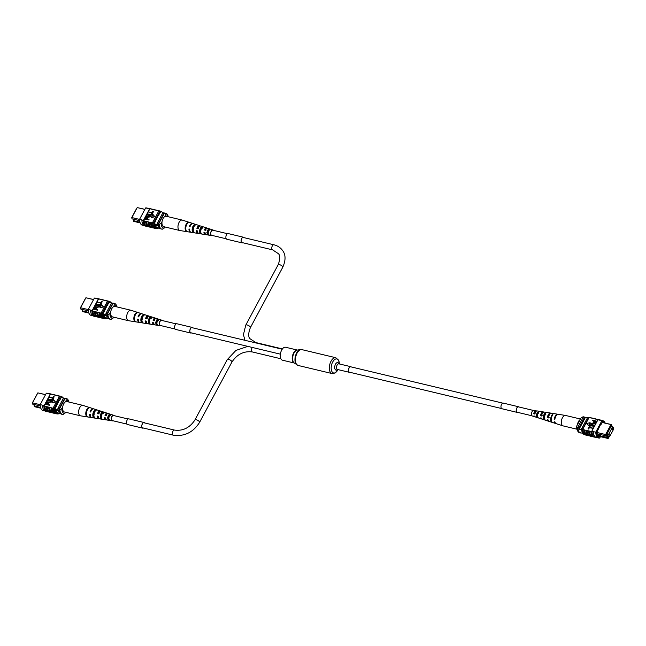 <?xml version="1.0" encoding="UTF-8"?>
<svg xmlns="http://www.w3.org/2000/svg" width="646" height="646" viewBox="0 0 646 646"><rect width="100%" height="100%" fill="white"/><g stroke="black" fill="none" stroke-linecap="round" stroke-linejoin="round"><path stroke-width="0.97" d="M612.65 429.501L612.586 428.726L612.65 429.501M609.848 434.726L609.784 433.959L609.848 434.726M609.687 436.526L613.7 429.049L612.448 427.143L608.435 434.629L609.687 436.526L607.943 436.115M608.435 434.629L606.836 434.249M612.448 427.143L610.85 426.764M602.185 422.371L611.722 424.648L611.859 425.149L611.366 425.092L606.239 434.653L606.328 435.469L605.746 435.792L597.582 433.87L599.23 436.373L599.948 436.543L598.309 434.015M596.791 432.432L605.617 434.54L610.963 424.559L602.145 422.452M611.366 425.092L610.963 424.559L611.722 424.648M612.561 426.982L613.385 427.184L613.24 428.209L611.576 425.674L611.859 425.149M607.991 437.996L608.475 438.061L608.169 438.416L607.41 438.327L608.274 437.471L606.61 434.944L606.328 435.469M608.475 438.061L609.348 436.446M610.494 435.024L612.02 432.174M613.49 428.718L613.522 427.676M608.992 436.365L608.597 437.1L606.788 434.346L611.245 426.029L611.883 427.014M581.658 429.752L579.107 429.146L585.349 417.51L587.367 417.986L585.349 417.51A8.737 4.627 103.4 0 0 584.945 417.373A8.737 4.627 103.4 0 0 584.509 417.308L583.314 417.025L577.71 427.474A8.737 4.627 103.4 0 0 577.912 428.855A7.712 4.086 103.4 0 0 580.383 432.715A7.712 4.086 103.4 0 0 580.463 432.739A8.6 4.554 103.4 0 0 580.827 432.852L582.03 433.143A8.6 4.554 103.4 0 0 582.409 433.2M584.509 417.308L578.905 427.765A8.737 4.627 103.4 0 0 579.107 429.146L577.912 428.855M584.945 417.373L583.75 417.082A8.737 4.627 103.4 0 0 583.314 417.025M578.905 427.765L577.71 427.474M608.274 437.471L600.877 436.107L599.972 436.551L607.41 438.327M597.372 435.929L599.23 436.373M605.746 435.792L605.617 434.54L606.239 434.653M597.582 433.87L596.436 433.571M607.725 437.746L606.255 435.509M600.877 436.107L599.722 434.354M596.807 434.847L598.713 435.59M611.633 425.577L613.24 428.209M585.098 417.413A8.002 4.239 103.4 0 0 584.242 417.009L583.524 416.84A8.002 4.239 103.4 0 0 583.039 416.775L581.037 417.986L576.587 426.279L576.991 428.064L577.71 428.233A8.002 4.239 103.4 0 0 580.35 432.917A8.002 4.239 103.4 0 0 580.835 432.982L580.891 432.868M576.991 428.064A8.002 4.239 103.4 0 0 577.459 430.422L576.991 429.146A6.549 3.472 -76.6 0 1 576.587 426.279M583.039 416.775L583.693 417.074M584.242 417.009A8.002 4.239 103.4 0 0 583.758 416.953M577.459 430.422A8.002 4.239 103.4 0 0 579.623 432.747L580.35 432.917M594.926 436.333L594.49 436.074A8.737 4.627 -76.6 0 1 593.375 431.544L591.817 431.173A8.737 4.627 103.4 0 0 591.825 431.593L590.985 431.391A8.737 4.627 103.4 0 0 593.884 436.866L594.183 436.938M589.604 435.913A8.866 4.7 -76.6 0 1 589.047 435.848A8.866 4.7 -76.6 0 1 587.23 434.459A8.866 4.7 -76.6 0 1 586.116 430.373L586.18 430.244A8.737 4.627 103.4 0 0 587.287 434.354A8.737 4.627 103.4 0 0 589.079 435.719L589.378 435.792M592.002 436.486A8.866 4.7 -76.6 0 1 591.453 436.421A8.866 4.7 -76.6 0 1 589.628 435.033A8.866 4.7 -76.6 0 1 588.514 430.947L588.587 430.817A8.737 4.627 103.4 0 0 589.693 434.928A8.737 4.627 103.4 0 0 591.478 436.292L591.776 436.365M587.206 435.339A8.866 4.7 -76.6 0 1 586.649 435.275A8.866 4.7 -76.6 0 1 584.832 433.886A8.866 4.7 -76.6 0 1 583.709 429.8L583.782 429.671A8.737 4.627 103.4 0 0 584.888 433.781A8.737 4.627 103.4 0 0 586.681 435.146L586.98 435.218M586.649 435.275L585.567 435.016A8.866 4.7 -76.6 0 1 583.75 433.627A8.866 4.7 -76.6 0 1 582.627 429.542L582.7 429.412A8.737 4.627 -76.6 0 1 582.692 428.992L581.61 428.734A8.737 4.627 103.4 0 0 584.517 434.629L584.816 434.701M589.047 435.848L587.731 435.533A8.866 4.7 -76.6 0 1 585.906 434.144A8.866 4.7 -76.6 0 1 584.792 430.058L583.782 429.671M597.065 437.625A8.866 4.7 -76.6 0 1 596.258 437.568A8.866 4.7 -76.6 0 1 594.433 436.179A8.866 4.7 -76.6 0 1 593.303 431.665L595.782 432.117A8.737 4.627 103.4 0 0 598.689 438.012A8.737 4.627 103.4 0 0 599.682 438.053L600.433 436.656M596.258 437.568L594.934 437.253A8.866 4.7 -76.6 0 1 593.117 435.864A8.866 4.7 -76.6 0 1 591.986 431.35L593.303 431.665M594.409 437.067A8.866 4.7 -76.6 0 1 593.852 436.995A8.866 4.7 -76.6 0 1 592.035 435.606A8.866 4.7 -76.6 0 1 590.912 431.52L588.587 430.817M593.852 436.995L592.535 436.68A8.866 4.7 -76.6 0 1 590.71 435.291A8.866 4.7 -76.6 0 1 589.596 431.205M591.453 436.421L590.129 436.107A8.866 4.7 -76.6 0 1 588.312 434.718A8.866 4.7 -76.6 0 1 587.19 430.632L586.18 430.244M605.189 423.09A8.737 4.627 103.4 0 0 602.896 420.748A8.737 4.627 103.4 0 0 601.894 420.716L599.561 420.005A8.866 4.7 -76.6 0 1 600.522 420.045L599.197 419.73A8.866 4.7 103.4 0 0 598.236 419.69L597.93 419.771A8.737 4.627 103.4 0 1 598.18 419.738L597.34 419.537A8.737 4.627 -76.6 0 1 598.091 419.601L598.39 419.674M598.172 419.827L599.488 420.142A8.737 4.627 -76.6 0 1 600.489 420.175L602.896 420.748M593.238 428.322L589.354 427.757L588.659 429.057L588.038 428.742L588.91 427.119L593.238 428.322M594.312 426.328L590.428 425.762L589.733 427.054L589.112 426.74L589.984 425.125L594.312 426.328M594.643 425.262L592.051 425.011L590.751 423.574L593.125 423.009L595.539 423.59L591.252 423.671L592.229 424.68L594.643 425.262L594.603 425.787L592.18 425.205L590.88 423.776M590.751 423.574L590.807 424.462M595.539 423.59L595.499 424.107L593.076 423.534L591.3 424.317M596.815 421.216L595.951 422.654L594.554 422.864L593.779 421.596L594.134 420.934L592.616 420.207L596.815 421.216L596.08 422.855L594.683 423.065L593.908 421.79M593.779 421.596L593.787 422.484M594.054 421.087L592.439 420.53M588.651 425.827L590.113 422.654L586.713 423.518L588.651 425.827L586.713 423.518M595.006 418.834L592.535 418.39A8.737 4.627 -76.6 0 1 593.286 418.455L593.674 418.543A8.866 4.7 103.4 0 1 594.401 418.584L595.717 418.899A8.866 4.7 103.4 0 0 595.006 418.834L594.942 418.963A8.737 4.627 -76.6 0 1 595.685 419.028L596.072 419.117M593.844 418.519A8.866 4.7 103.4 0 0 593.319 418.325A8.866 4.7 103.4 0 0 592.608 418.261L592.535 418.39M592.608 418.261L590.137 417.817A8.737 4.627 -76.6 0 1 590.888 417.881L591.276 417.97A8.866 4.7 103.4 0 1 591.994 418.01L593.319 418.325M591.437 417.946A8.866 4.7 103.4 0 0 590.912 417.752A8.866 4.7 103.4 0 0 590.21 417.687L590.137 417.817M590.21 417.687L589.128 417.429A8.866 4.7 -76.6 0 1 589.83 417.494L590.912 417.752M587.723 417.332L588.805 417.591A8.737 4.627 -76.6 0 1 589.055 417.558L588.724 417.364A8.737 4.627 103.4 0 0 587.723 417.332L581.61 428.734M589.055 417.558L582.7 429.412M583.709 429.8L582.627 429.542M586.116 430.373L584.792 430.058M588.514 430.947L587.19 430.632M598.648 419.666A8.866 4.7 103.4 0 0 598.123 419.472A8.866 4.7 103.4 0 0 597.413 419.407L597.34 419.537M597.413 419.407L594.942 418.963M596.242 419.092A8.866 4.7 103.4 0 0 595.717 418.899M598.123 419.472L596.799 419.157A8.866 4.7 103.4 0 0 596.088 419.092M600.522 420.045A8.866 4.7 -76.6 0 1 601.273 420.36M599.561 420.005L598.236 419.69M598.689 438.012L596.282 437.439A8.737 4.627 -76.6 0 1 594.49 436.074M588.805 417.591L582.692 428.992M604.22 422.855A8.737 4.627 103.4 0 0 602.605 421.588L600.845 424.882L600.578 424.487L596.363 433.224A8.737 4.627 103.4 0 0 598.971 437.18L599.383 436.413M600.425 424.777L600.845 424.882M601.894 420.716L595.782 432.117M591.817 431.173L597.93 419.771M594.627 421.055L594.708 422.532L596.153 421.418L594.627 421.055L594.837 422.734M594.393 421.927L594.708 422.532M596.072 421.563L594.756 421.249M594.183 426.126L590.299 425.561L589.733 427.054M589.604 426.861L589.112 426.74M593.109 428.12L589.225 427.563L588.659 429.057M588.53 428.855L588.038 428.742M588.514 425.625L590.113 422.654M577.015 429.219L563.118 425.892A5.362 2.842 -76.6 0 1 563.005 425.867A5.362 2.842 -76.6 0 1 561.35 422.75A5.362 2.842 -76.6 0 1 564.039 415.846A5.362 2.842 -76.6 0 1 565.492 415.443A5.362 2.842 -76.6 0 1 565.605 415.467L580.479 419.02M577.451 424.672A5.362 2.842 -76.6 0 1 580.051 419.674A5.362 2.842 -76.6 0 1 580.173 419.593M542.898 412.818A2.713 1.437 103.4 0 0 541.114 415.33L542.155 415.604M549.746 414.344A3.012 1.599 103.4 0 0 548.099 417.171L549.132 417.445M535.962 411.421A2.406 1.276 103.4 0 0 535.922 411.413A2.406 1.276 103.4 0 0 534.137 413.48L535.179 413.755M537.755 416.928A2.536 1.34 -76.6 0 1 537.012 415.467A2.536 1.34 -76.6 0 1 537.617 412.955L537.569 412.188A3.311 1.752 -76.6 0 0 536.576 415.766A3.311 1.752 -76.6 0 0 537.601 417.687A3.311 1.752 -76.6 0 0 537.932 417.728L539.006 418.067M538.683 413.165L537.617 412.955M544.562 418.753A2.842 1.502 -76.6 0 1 544.005 417.3A2.842 1.502 -76.6 0 1 544.764 414.361L544.699 413.359A3.876 2.051 -76.6 0 0 543.423 417.696A3.876 2.051 -76.6 0 0 544.626 419.948A3.876 2.051 -76.6 0 0 545.143 419.989L545.208 420.005M545.83 414.57L544.764 414.361M543.827 412.156A3.634 1.922 103.4 0 0 543.318 411.922A3.634 1.922 103.4 0 0 540.557 415.709L541.574 416A3.714 1.97 -76.6 0 1 544.408 412.091L546.419 412.414A3.876 2.051 -76.6 0 1 546.766 412.528M558.201 414.32A4.772 2.527 103.4 0 0 557.894 414.239A4.772 2.527 103.4 0 0 554.22 419.593L554.809 419.763A4.821 2.552 -76.6 0 1 558.515 414.336L565.492 415.443M551.119 413.295A4.199 2.229 103.4 0 0 550.61 413.077A4.199 2.229 103.4 0 0 547.388 417.655L548.406 417.946A4.288 2.269 -76.6 0 1 551.692 413.254L554.171 413.65A4.482 2.374 -76.6 0 1 554.478 413.731M536.535 411.026A3.068 1.623 103.4 0 0 536.035 410.767A3.068 1.623 103.4 0 0 533.725 413.763L534.743 414.054A3.149 1.672 -76.6 0 1 537.117 410.937L539.135 411.26A3.311 1.752 -76.6 0 1 539.329 411.308M536.035 410.767L533.709 410.396A2.883 1.526 103.4 0 0 531.48 414.328A2.883 1.526 103.4 0 0 532.369 416L534.613 416.727A3.068 1.623 103.4 0 0 535.171 416.718M544.626 419.948L542.68 419.319A3.714 1.97 -76.6 0 1 541.719 418.164L540.702 417.881A3.634 1.922 103.4 0 0 541.631 418.988L538.643 418.019A3.392 1.793 103.4 0 1 537.601 416.048A3.392 1.793 103.4 0 1 538.627 412.366L537.569 412.188M552.403 422.411A4.482 2.374 -76.6 0 1 552.096 422.355L549.706 421.58A4.288 2.269 -76.6 0 1 548.551 420.11L547.533 419.819A4.199 2.229 103.4 0 0 548.656 421.249L545.668 420.288A3.957 2.099 103.4 0 1 544.449 417.986A3.957 2.099 103.4 0 1 545.757 413.529L544.699 413.359M552.096 422.355A4.482 2.374 -76.6 0 1 550.715 419.747A4.482 2.374 -76.6 0 1 552.282 414.611L552.887 414.708A4.53 2.398 103.4 0 0 551.296 419.916A4.53 2.398 103.4 0 0 552.693 422.549L555.681 423.51A4.772 2.527 103.4 0 0 555.988 423.566M557.894 414.239L554.793 413.747A4.53 2.398 103.4 0 0 554.26 413.771L553.654 413.666A4.482 2.374 -76.6 0 1 554.171 413.65M550.61 413.077L547.509 412.584A3.957 2.099 103.4 0 0 547.13 412.592L546.064 412.414A3.876 2.051 -76.6 0 1 546.419 412.414M543.318 411.922L540.217 411.429A3.392 1.793 103.4 0 0 539.999 411.421L538.934 411.252A3.311 1.752 -76.6 0 1 539.135 411.26M563.005 425.867L556.279 423.703A4.821 2.552 -76.6 0 1 554.946 421.927L554.365 421.757A4.772 2.527 103.4 0 0 555.681 423.51M548.656 421.249A4.199 2.229 103.4 0 0 549.213 421.289M541.631 418.988A3.634 1.922 103.4 0 0 542.188 419.012M543.997 417.155A3.634 1.922 103.4 0 0 544.473 415.717M537.601 417.687L535.655 417.058A3.149 1.672 -76.6 0 1 534.888 416.218L533.871 415.927A3.068 1.623 103.4 0 0 534.613 416.727M534.404 412.705A2.309 1.227 -76.6 0 1 534.282 413.521M544.433 417.518A2.754 1.462 -76.6 0 1 544.11 417.93M543.989 415.62L545.087 415.854M536.632 414.038L537.73 414.272A2.455 1.3 -76.6 0 1 537.044 415.79M554.22 419.593L554.882 419.141M547.388 417.655L548.099 417.171M540.557 415.709L541.114 415.33M533.725 413.763L534.137 413.48M552.346 415.491L552.282 414.611M537.932 417.728L537.908 417.316M501.498 408.506L349.446 372.193A2.77 1.462 -76.6 0 1 348.525 370.457A2.77 1.462 -76.6 0 1 349.276 367.703A2.77 1.462 -76.6 0 1 350.73 366.815L502.782 403.128M351.198 366.92A2.915 1.542 103.4 0 0 350.762 366.67A2.915 1.542 103.4 0 0 348.856 368.325A2.915 1.542 103.4 0 0 348.687 371.636A2.915 1.542 103.4 0 0 349.413 372.33A2.915 1.542 103.4 0 0 349.914 372.306M297.378 350.067L285.589 347.249A6.654 3.529 103.4 0 0 281.22 351.028A6.654 3.529 103.4 0 0 280.832 358.611A6.654 3.529 103.4 0 0 282.496 360.202L294.293 363.02A6.654 3.529 103.4 0 1 292.743 361.453A6.654 3.529 103.4 0 1 293.09 353.992A6.654 3.529 103.4 0 1 297.37 350.075M226.253 238.802L211.646 235.314A2.616 1.389 -76.6 0 1 211.105 234.902A2.616 1.389 -76.6 0 1 211.08 231.866A2.616 1.389 -76.6 0 1 212.865 230.21L227.473 233.699M126.899 424.091L112.291 420.603A2.616 1.389 -76.6 0 1 111.758 420.191A2.616 1.389 -76.6 0 1 111.726 417.155A2.616 1.389 -76.6 0 1 113.51 415.507L128.118 418.996M174.953 328.975L160.345 325.487A2.616 1.389 -76.6 0 1 159.804 325.075A2.616 1.389 -76.6 0 1 159.78 322.047A2.616 1.389 -76.6 0 1 161.565 320.392L176.172 323.88M32.534 402.571L36.685 394.827M59.69 412.205A2.18 0.824 -151.8 0 0 57.211 410.735A2.18 0.824 -151.8 0 0 56.073 410.888A2.18 0.824 -151.8 0 0 56.759 412.091A2.18 0.824 -151.8 0 0 58.778 413.109A2.18 0.824 -151.8 0 0 59.925 412.955A2.18 0.824 -151.8 0 0 59.957 412.746M56.073 410.88A2.18 0.824 -151.8 0 0 56.775 412.083A2.18 0.824 -151.8 0 0 58.786 413.093A2.18 0.824 -151.8 0 0 59.925 412.947M45.519 394.706L37.848 392.873L32.502 402.854L40.197 404.695M32.631 404.105L32.405 402.797L32.631 404.105L40.076 405.914M40.827 408.199L34.295 406.641L34.383 405.72M32.405 402.797L37.848 392.873L45.559 394.625M57.357 412.996L60.877 413.836L57.365 412.996M56.509 412.729L60.764 413.747M54.684 409.96L59.335 411.074M54.967 409.16L59.174 410.162M61.176 397.508L63.534 398.073L61.176 397.508M58.116 409.911A8.737 4.627 -76.6 0 1 57.914 408.522L59.109 408.813L64.713 398.356A8.737 4.627 -76.6 0 1 65.101 398.412L63.954 398.138A8.737 4.627 -76.6 0 0 63.518 398.073L64.713 398.356M59.182 409.443A8.737 4.627 -76.6 0 1 59.109 408.813M57.914 408.522L63.518 398.073M40.577 407.481L34.609 406.059L33.455 404.307M65.424 401.852L66.288 400.237L65.884 398.461L65.165 398.283A8.002 4.239 -76.6 0 1 65.65 398.348L66.377 398.517A8.002 4.239 -76.6 0 1 68.541 400.843L68.985 402.054A6.549 3.472 103.4 0 0 66.288 400.237M59.836 409.742L61.838 408.538A6.549 3.472 103.4 0 0 64.963 413.287L62.961 414.49A8.002 4.239 -76.6 0 1 62.476 414.425A8.002 4.239 -76.6 0 1 59.836 409.742L59.117 409.572L65.165 398.283M62.476 414.425L61.758 414.256A8.002 4.239 -76.6 0 1 59.117 409.572M64.963 413.287L65.521 412.245M65.884 398.461A8.002 4.239 -76.6 0 1 66.377 398.517M61.838 408.538L62.702 406.923M47.352 411.599A8.866 4.7 -76.6 0 1 46.803 411.534A8.866 4.7 -76.6 0 1 43.847 405.631L43.92 405.51A8.737 4.627 103.4 0 0 46.827 411.405L47.126 411.478M44.727 410.904L43.104 410.517A8.737 4.627 -76.6 0 1 40.197 404.622L46.318 393.22L50.275 394.165A8.737 4.627 -76.6 0 1 50.525 394.133L44.17 405.987L53.23 408.296A8.866 4.7 103.4 0 0 56.17 413.771A8.866 4.7 103.4 0 0 56.872 413.836L56.888 413.811M44.17 405.987A8.737 4.627 -76.6 0 1 44.162 405.567L42.531 405.317A8.866 4.7 103.4 0 0 45.478 411.219L46.803 411.534M40.197 404.622L42.604 405.195M54.183 396.789L53.319 398.412L48.983 397.209L52.867 397.774L53.561 396.474L54.183 396.789M53.109 398.792L52.245 400.407L47.909 399.204L51.793 399.769L52.487 398.477L53.109 398.792M50.969 401.86L50 400.851L47.578 400.27L47.618 399.745L50.041 400.326L51.478 401.957L49.096 402.523L46.552 401.747L49.144 401.998L50.84 401.667L50.881 401.101M51.414 401.069L51.478 401.957M49.653 404.8L49.613 405.325L45.406 404.315L46.141 402.676L47.538 402.466L48.313 403.742L47.957 404.396L49.484 405.123L45.277 404.121M48.434 403.047L48.167 404.444M52.116 402.878L55.508 402.014L53.578 399.704L52.116 402.878M58.616 413.295L58.277 413.941A8.737 4.627 -76.6 0 1 57.276 413.9A8.737 4.627 -76.6 0 1 54.369 408.006L53.287 407.747A8.737 4.627 103.4 0 0 53.295 408.167L53.23 408.296M59.658 396.313A8.737 4.627 103.4 0 0 59.4 396.345L60.482 396.604A8.737 4.627 -76.6 0 1 61.483 396.636L60.401 396.378A8.737 4.627 103.4 0 0 59.658 396.313L57.494 395.796A8.737 4.627 -76.6 0 1 58.245 395.861L58.633 395.958M58.794 395.925A8.866 4.7 103.4 0 0 58.269 395.732L56.953 395.417A8.866 4.7 103.4 0 0 56.242 395.352L57.494 395.796M56.242 395.352L55.088 395.223A8.737 4.627 -76.6 0 1 55.839 395.287L56.226 395.384M56.396 395.352A8.866 4.7 103.4 0 0 55.871 395.158L54.547 394.843A8.866 4.7 103.4 0 0 53.844 394.779L55.088 395.223M53.844 394.779L52.689 394.649A8.737 4.627 -76.6 0 1 53.44 394.714L53.828 394.803M53.998 394.779A8.866 4.7 103.4 0 0 53.465 394.585L52.148 394.27A8.866 4.7 103.4 0 0 51.438 394.205L52.689 394.649M51.591 394.205A8.866 4.7 103.4 0 0 51.066 394.012A8.866 4.7 103.4 0 0 50.105 393.971L50.041 394.108A8.737 4.627 -76.6 0 1 51.034 394.141L50.525 394.133M52.156 412.754A8.866 4.7 -76.6 0 1 51.599 412.681A8.866 4.7 -76.6 0 1 48.668 407.206M51.599 412.681L50.283 412.366A8.866 4.7 -76.6 0 1 47.344 406.891M49.758 412.172A8.866 4.7 -76.6 0 1 49.201 412.108A8.866 4.7 -76.6 0 1 46.262 406.633M49.201 412.108L47.877 411.793A8.866 4.7 -76.6 0 1 44.945 406.318M42.531 405.317L43.847 405.631M54.563 413.327A8.866 4.7 -76.6 0 1 54.006 413.254L52.681 412.939A8.866 4.7 -76.6 0 1 49.75 407.465M54.006 413.254A8.866 4.7 -76.6 0 1 51.066 407.779M46.318 393.22A8.737 4.627 -76.6 0 1 47.311 393.252L48.934 393.64M55.871 395.158A8.866 4.7 103.4 0 0 55.16 395.094M53.465 394.585A8.866 4.7 103.4 0 0 52.762 394.52M51.066 394.012L49.742 393.697A8.866 4.7 103.4 0 0 48.781 393.656L48.716 393.794M50.105 393.971L48.781 393.656M58.269 395.732A8.866 4.7 103.4 0 0 57.567 395.667M53.295 408.167A8.737 4.627 103.4 0 0 56.194 413.642L57.276 413.9M61.483 396.636A8.737 4.627 -76.6 0 1 63.284 398.009M53.287 407.747L59.4 396.345M54.369 408.006L60.482 396.604M59.012 400.665L59.432 400.77L61.2 397.468A8.737 4.627 -76.6 0 1 61.515 397.589M57.098 412.875A8.737 4.627 -76.6 0 1 54.958 409.112L59.174 400.375L59.432 400.77M50.275 394.165L44.162 405.567M48.515 403.144L48.442 403.936M47.473 404.275L47.384 402.797L45.939 403.911L47.473 404.275M47.836 403.597L47.384 402.797L46.149 403.96M47.965 403.798L47.513 402.991M50.84 401.667L49.871 400.649L47.449 400.068M51.486 401.158L51.349 401.755L48.967 402.321L46.552 401.747M52.98 398.59L52.245 400.407M52.116 400.213L47.909 399.204M54.054 396.596L53.319 398.412M53.182 398.211L48.983 397.209M51.987 402.676L55.378 401.812M61.184 396.563A8.866 4.7 103.4 0 0 60.433 396.248L59.351 395.99A8.866 4.7 103.4 0 0 58.641 395.925M60.433 396.248A8.866 4.7 103.4 0 0 59.723 396.184M56.17 413.771L55.088 413.513A8.866 4.7 -76.6 0 1 52.148 408.038M51.139 407.65A8.737 4.627 103.4 0 0 54.038 413.125L54.337 413.198M46.334 406.504A8.737 4.627 103.4 0 0 49.233 411.978L49.532 412.051M48.733 407.077A8.737 4.627 103.4 0 0 51.632 412.552L51.93 412.624M112.913 420.748A2.883 1.526 -76.6 0 1 112.412 420.877A2.883 1.526 -76.6 0 1 112.291 420.869A2.883 1.526 -76.6 0 1 111.37 417.922A2.883 1.526 -76.6 0 1 113.397 415.225A2.883 1.526 -76.6 0 1 113.631 415.265L108.399 413.577A3.311 1.752 103.4 0 0 108.132 413.537A3.311 1.752 103.4 0 0 106.114 415.556L104.999 415.297A3.392 1.793 -76.6 0 1 107.075 413.198A3.392 1.793 -76.6 0 1 107.357 413.246L101.374 411.316A3.876 2.051 103.4 0 0 101.059 411.268A3.876 2.051 103.4 0 0 98.62 413.836L97.506 413.585A3.957 2.099 -76.6 0 1 100.001 410.929A3.957 2.099 -76.6 0 1 100.332 410.985L93.904 408.918A4.482 2.374 103.4 0 0 93.533 408.853A4.482 2.374 103.4 0 0 90.658 412.011L90.02 411.865A4.53 2.398 -76.6 0 1 92.935 408.66A4.53 2.398 -76.6 0 1 93.307 408.724L82.995 405.405A5.362 2.842 103.4 0 0 82.882 405.373A5.362 2.842 103.4 0 0 82.551 405.333A5.362 2.842 103.4 0 0 78.747 410.541A5.362 2.842 103.4 0 0 80.395 415.798A5.362 2.842 103.4 0 0 80.508 415.822A5.362 2.842 103.4 0 0 80.726 415.838M82.882 405.373L66.869 401.546A5.362 2.842 103.4 0 0 62.735 406.714A5.362 2.842 103.4 0 0 64.382 411.978L80.395 415.798M101.535 418.002L101.309 417.962A2.754 1.462 103.4 0 1 100.897 415.515A2.754 1.462 103.4 0 1 102.157 413.101L103.215 413.4M95.212 411.106L95.043 411.058A3.06 1.623 103.4 0 0 93.573 413.747A3.06 1.623 103.4 0 0 94.041 416.533M109.61 419.545L108.536 419.335A2.455 1.3 103.4 0 1 108.221 417.227A2.455 1.3 103.4 0 1 109.263 415.144L110.321 415.451M104.999 415.297L106.574 415.564M105.476 415.305A2.584 1.365 -76.6 0 1 106.937 413.989A2.584 1.365 -76.6 0 1 107.099 414.013M97.506 413.585L99.226 413.844M98.127 413.593A2.883 1.526 -76.6 0 1 99.686 411.986M98.378 417.486A2.883 1.526 -76.6 0 1 97.724 416.121M105.904 419.036A2.584 1.365 -76.6 0 1 105.08 417.8M102.157 413.101L102.334 412.083A3.714 1.97 103.4 0 0 100.372 415.507A3.714 1.97 103.4 0 0 101.131 418.979L101.309 417.962M102.334 412.083L103.384 412.423A3.634 1.922 -76.6 0 0 101.487 415.766A3.634 1.922 -76.6 0 0 102.213 419.149L101.131 418.979M88.534 408.296L88.647 407.642A4.821 2.552 103.4 0 0 85.902 412.18A4.821 2.552 103.4 0 0 87.057 416.791L87.121 416.404M88.647 407.642L89.253 407.836A4.772 2.527 -76.6 0 0 86.54 412.326A4.772 2.527 -76.6 0 0 87.678 416.888L87.057 416.791M95.043 411.058L95.269 409.782A4.288 2.269 103.4 0 0 92.903 413.787A4.288 2.269 103.4 0 0 93.864 417.849L94.074 416.654M95.269 409.782L96.319 410.129A4.199 2.229 -76.6 0 0 94.017 414.046A4.199 2.229 -76.6 0 0 94.946 418.019L93.864 417.849M109.263 415.144L109.392 414.385A3.149 1.672 103.4 0 0 107.85 417.227A3.149 1.672 103.4 0 0 108.399 420.094L108.536 419.335M109.392 414.385L110.45 414.732A3.068 1.623 -76.6 0 0 108.964 417.478A3.068 1.623 -76.6 0 0 109.489 420.263L108.399 420.094M91.522 417.534A4.53 2.398 -76.6 0 1 91.385 417.534A4.53 2.398 -76.6 0 1 91.207 417.518A4.53 2.398 -76.6 0 1 89.6 414.256L90.238 414.401A4.482 2.374 103.4 0 0 91.829 417.623A4.482 2.374 103.4 0 0 92.007 417.639M99.072 418.632A3.957 2.099 -76.6 0 1 98.652 418.689A3.957 2.099 -76.6 0 1 98.491 418.681A3.957 2.099 -76.6 0 1 97.094 415.976L98.208 416.226A3.876 2.051 103.4 0 0 99.581 418.85A3.876 2.051 103.4 0 0 99.734 418.866M106.364 419.763A3.392 1.793 -76.6 0 1 105.92 419.852A3.392 1.793 -76.6 0 1 105.782 419.835A3.392 1.793 -76.6 0 1 104.587 417.687L105.702 417.946A3.311 1.752 103.4 0 0 106.865 420.005A3.311 1.752 103.4 0 0 107.002 420.021M113.631 415.265A2.883 1.526 -76.6 0 1 114.132 415.653M101.099 416.169A3.957 2.099 -76.6 0 1 100.849 416.767M100.332 410.985A3.957 2.099 -76.6 0 1 100.824 411.284M102.585 413.9L101.567 413.65M107.357 413.246A3.392 1.793 -76.6 0 1 107.842 413.569M109.432 415.612L108.407 415.354M108.213 418.568A2.536 1.34 103.4 0 0 108.552 417.994L107.519 417.736M100.946 417.284A2.842 1.502 103.4 0 0 101.398 416.638M101.567 416.282L100.526 416.032M93.557 415.507A3.165 1.672 103.4 0 0 93.912 414.942M94.138 414.466L93.541 414.32A3.19 1.688 -76.6 0 1 93.492 414.441M94.494 411.583A3.165 1.672 103.4 0 1 94.55 412.075L93.953 411.93M101.89 413.335A2.842 1.502 103.4 0 1 101.987 413.892L100.946 413.634M90.02 411.865L90.706 411.873M80.58 307.456L84.731 299.712M107.745 317.097A2.18 0.824 -151.8 0 0 105.266 315.619A2.18 0.824 -151.8 0 0 104.127 315.773A2.18 0.824 -151.8 0 0 104.814 316.976A2.18 0.824 -151.8 0 0 106.832 317.993A2.18 0.824 -151.8 0 0 107.971 317.84A2.18 0.824 -151.8 0 0 108.011 317.638M104.127 315.773A2.18 0.824 -151.8 0 0 104.822 316.968A2.18 0.824 -151.8 0 0 106.832 317.985A2.18 0.824 -151.8 0 0 107.979 317.832M93.565 299.599L85.902 297.766L80.556 307.738L88.252 309.579M80.685 308.998L80.459 307.69L80.685 308.998L88.131 310.799M88.873 313.084L82.349 311.525L82.438 310.605M80.459 307.69L85.902 297.766L93.613 299.518M105.411 317.88L108.932 318.72L105.419 317.889M104.555 317.622L108.819 318.639M102.738 314.852L107.381 315.959M103.021 314.045L107.228 315.046M109.231 302.401L111.588 302.958L109.231 302.401M106.17 314.796A8.737 4.627 -76.6 0 1 105.96 313.415L107.163 313.698L112.767 303.249A8.737 4.627 -76.6 0 1 113.155 303.297L112.008 303.022A8.737 4.627 -76.6 0 0 111.572 302.958L112.767 303.249M107.236 314.336A8.737 4.627 -76.6 0 1 107.163 313.698M105.96 313.415L111.572 302.958M88.631 312.373L82.664 310.944L81.509 309.192M113.478 306.737L114.342 305.122L113.938 303.345L113.22 303.176A8.002 4.239 -76.6 0 1 113.704 303.232L114.423 303.41A8.002 4.239 -76.6 0 1 116.595 305.728L117.039 306.939A6.549 3.472 103.4 0 0 114.342 305.122M107.89 314.626L109.893 313.423A6.549 3.472 103.4 0 0 113.018 318.171L111.015 319.374A8.002 4.239 -76.6 0 1 110.531 319.318A8.002 4.239 -76.6 0 1 107.89 314.626L107.171 314.457L113.22 303.176M110.531 319.318L109.804 319.14A8.002 4.239 -76.6 0 1 107.171 314.457M113.018 318.171L113.567 317.138M113.938 303.345A8.002 4.239 -76.6 0 1 114.423 303.41M109.893 313.423L110.757 311.816M95.406 316.492A8.866 4.7 -76.6 0 1 94.849 316.419A8.866 4.7 -76.6 0 1 91.902 310.524L91.974 310.395A8.737 4.627 103.4 0 0 94.881 316.298L95.18 316.362M92.782 315.789L91.159 315.401A8.737 4.627 -76.6 0 1 88.252 309.507L94.364 298.105L98.329 299.05A8.737 4.627 -76.6 0 1 98.58 299.025L92.225 310.879L101.285 313.189A8.866 4.7 103.4 0 0 104.216 318.656A8.866 4.7 103.4 0 0 104.927 318.728L104.943 318.696M92.225 310.879A8.737 4.627 -76.6 0 1 92.216 310.451L90.577 310.209A8.866 4.7 103.4 0 0 93.533 316.104L94.849 316.419M88.252 309.507L90.658 310.08M102.238 301.682L101.365 303.297L97.037 302.094L100.921 302.659L101.616 301.367L102.238 301.682M101.164 303.677L100.3 305.3L95.963 304.096L99.847 304.662L100.542 303.362L101.164 303.677M99.024 306.753L98.055 305.736L95.632 305.154L95.673 304.637L98.095 305.211L99.532 306.842L97.15 307.407L94.607 306.632L97.199 306.89L98.895 306.551L98.927 305.994M99.468 305.954L99.532 306.842M97.707 309.684L97.659 310.209L93.46 309.208L94.195 307.569L95.592 307.359L96.367 308.626L96.012 309.281L97.53 310.015L93.331 309.006M96.488 307.94L96.222 309.337M100.17 307.762L103.562 306.898L101.632 304.597L100.17 307.762M106.671 318.187L106.332 318.825A8.737 4.627 -76.6 0 1 105.33 318.793A8.737 4.627 -76.6 0 1 102.423 312.89L101.341 312.632A8.737 4.627 103.4 0 0 101.349 313.06L101.285 313.189M107.704 301.206A8.737 4.627 103.4 0 0 107.454 301.23L108.536 301.488A8.737 4.627 -76.6 0 1 109.537 301.52L108.455 301.262A8.737 4.627 103.4 0 0 107.704 301.206L105.548 300.689A8.737 4.627 -76.6 0 1 106.291 300.753L106.679 300.842M106.848 300.81A8.866 4.7 103.4 0 0 106.324 300.624L104.999 300.309A8.866 4.7 103.4 0 0 104.297 300.237L105.548 300.689M104.297 300.237L103.142 300.115A8.737 4.627 -76.6 0 1 103.893 300.172L104.281 300.269M104.45 300.237A8.866 4.7 103.4 0 0 103.925 300.051L102.601 299.736A8.866 4.7 103.4 0 0 101.89 299.663L103.142 300.115M101.89 299.663L100.744 299.542A8.737 4.627 -76.6 0 1 101.487 299.599L101.874 299.696M102.044 299.663A8.866 4.7 103.4 0 0 101.519 299.478L100.203 299.163A8.866 4.7 103.4 0 0 99.492 299.09L100.744 299.542M99.492 299.09L98.58 299.025M100.211 317.638A8.866 4.7 -76.6 0 1 99.654 317.566A8.866 4.7 -76.6 0 1 96.714 312.099M99.654 317.566L98.337 317.251A8.866 4.7 -76.6 0 1 95.398 311.784M97.804 317.065A8.866 4.7 -76.6 0 1 97.255 316.992A8.866 4.7 -76.6 0 1 94.316 311.525M97.255 316.992L95.931 316.677A8.866 4.7 -76.6 0 1 92.992 311.21M90.577 310.209L91.902 310.524M102.609 318.212A8.866 4.7 -76.6 0 1 102.06 318.139L100.736 317.824A8.866 4.7 -76.6 0 1 97.796 312.357M102.06 318.139A8.866 4.7 -76.6 0 1 99.121 312.672M94.364 298.105A8.737 4.627 -76.6 0 1 95.366 298.137L96.989 298.525M99.645 299.09A8.866 4.7 103.4 0 0 99.121 298.904A8.866 4.7 103.4 0 0 98.16 298.856L98.087 298.993A8.737 4.627 -76.6 0 1 99.088 299.025L99.476 299.122M103.925 300.051A8.866 4.7 103.4 0 0 103.215 299.986M101.519 299.478A8.866 4.7 103.4 0 0 100.808 299.405M99.121 298.904L97.796 298.589A8.866 4.7 103.4 0 0 96.835 298.541L96.771 298.678M98.16 298.856L96.835 298.541M106.324 300.624A8.866 4.7 103.4 0 0 105.613 300.56M101.349 313.06A8.737 4.627 103.4 0 0 104.248 318.535L105.33 318.793M109.537 301.52A8.737 4.627 -76.6 0 1 111.33 302.901M101.341 312.632L107.454 301.23M102.423 312.89L108.536 301.488M107.066 305.558L109.255 302.36A8.737 4.627 -76.6 0 1 109.562 302.481M105.145 317.759A8.737 4.627 -76.6 0 1 103.013 313.996L107.22 305.259L107.486 305.655M98.329 299.05L92.216 310.451M96.569 308.037L96.496 308.82M95.519 309.168L95.438 307.682L93.993 308.804L95.519 309.168M95.883 308.489L95.438 307.682L94.203 308.853M96.02 308.683L95.568 307.884M98.895 306.551L97.926 305.534L95.503 304.96M99.541 306.051L99.395 306.648L97.021 307.213L94.607 306.632M101.034 303.483L100.3 305.3M100.17 305.098L95.963 304.096M102.108 301.48L101.365 303.297M101.236 303.103L97.037 302.094M100.033 307.569L103.433 306.705M109.239 301.456A8.866 4.7 103.4 0 0 108.488 301.141L107.406 300.883A8.866 4.7 103.4 0 0 106.695 300.818M108.488 301.141A8.866 4.7 103.4 0 0 107.777 301.068M104.216 318.656L103.134 318.397A8.866 4.7 -76.6 0 1 100.203 312.93M99.193 312.543A8.737 4.627 103.4 0 0 102.084 318.018L102.383 318.09M94.389 311.396A8.737 4.627 103.4 0 0 97.288 316.871L97.586 316.936M96.787 311.97A8.737 4.627 103.4 0 0 99.686 317.444L99.985 317.509M160.967 325.641A2.883 1.526 -76.6 0 1 160.466 325.77A2.883 1.526 -76.6 0 1 160.345 325.762A2.883 1.526 -76.6 0 1 159.417 322.806A2.883 1.526 -76.6 0 1 161.443 320.117A2.883 1.526 -76.6 0 1 161.686 320.15L156.453 318.47A3.311 1.752 103.4 0 0 156.179 318.421A3.311 1.752 103.4 0 0 154.168 320.44L153.054 320.19A3.392 1.793 -76.6 0 1 155.129 318.082A3.392 1.793 -76.6 0 1 155.411 318.131L149.428 316.209A3.876 2.051 103.4 0 0 149.113 316.152A3.876 2.051 103.4 0 0 146.674 318.728L145.56 318.47A3.957 2.099 -76.6 0 1 148.055 315.813A3.957 2.099 -76.6 0 1 148.386 315.87L141.959 313.803A4.482 2.374 103.4 0 0 141.587 313.738A4.482 2.374 103.4 0 0 138.712 316.895L138.074 316.75A4.53 2.398 -76.6 0 1 140.989 313.544A4.53 2.398 -76.6 0 1 141.361 313.609L131.049 310.29A5.362 2.842 103.4 0 0 130.936 310.258A5.362 2.842 103.4 0 0 130.605 310.217A5.362 2.842 103.4 0 0 126.802 315.426A5.362 2.842 103.4 0 0 128.441 320.691A5.362 2.842 103.4 0 0 128.562 320.707A5.362 2.842 103.4 0 0 128.772 320.731M130.936 310.258L114.923 306.43A5.362 2.842 103.4 0 0 110.789 311.598A5.362 2.842 103.4 0 0 112.428 316.863L128.441 320.691M149.589 322.895L149.363 322.847A2.754 1.462 103.4 0 1 148.943 320.4A2.754 1.462 103.4 0 1 150.203 317.985L151.269 318.292M143.267 315.991L143.097 315.942A3.06 1.623 103.4 0 0 141.627 318.639A3.06 1.623 103.4 0 0 142.096 321.417M157.664 324.429L156.59 324.227A2.455 1.3 103.4 0 1 156.275 322.12A2.455 1.3 103.4 0 1 157.317 320.028L158.375 320.335M153.054 320.19L154.628 320.448M153.53 320.198A2.584 1.365 -76.6 0 1 154.992 318.882A2.584 1.365 -76.6 0 1 155.153 318.898M145.56 318.47L147.272 318.736M146.182 318.478A2.883 1.526 -76.6 0 1 147.74 316.879M146.424 322.378A2.883 1.526 -76.6 0 1 145.778 321.005M153.95 323.921A2.584 1.365 -76.6 0 1 153.126 322.693M150.203 317.985L150.381 316.968A3.714 1.97 103.4 0 0 148.427 320.392A3.714 1.97 103.4 0 0 149.186 323.864L149.363 322.847M150.381 316.968L151.439 317.307A3.634 1.922 -76.6 0 0 149.541 320.65A3.634 1.922 -76.6 0 0 150.268 324.034L149.186 323.864M136.589 313.181L136.702 312.527A4.821 2.552 103.4 0 0 133.956 317.073A4.821 2.552 103.4 0 0 135.111 321.676L135.175 321.288M136.702 312.527L137.299 312.721A4.772 2.527 -76.6 0 0 134.594 317.218A4.772 2.527 -76.6 0 0 135.725 321.773L135.111 321.676M143.097 315.942L143.315 314.675A4.288 2.269 103.4 0 0 140.957 318.68A4.288 2.269 103.4 0 0 141.918 322.742L142.12 321.538M143.315 314.675L144.373 315.014A4.199 2.229 -76.6 0 0 142.063 318.93A4.199 2.229 -76.6 0 0 143 322.903L141.918 322.742M157.317 320.028L157.446 319.277A3.149 1.672 103.4 0 0 155.904 322.112A3.149 1.672 103.4 0 0 156.453 324.986L156.59 324.227M157.446 319.277L158.504 319.617A3.068 1.623 -76.6 0 0 157.018 322.37A3.068 1.623 -76.6 0 0 157.535 325.148L156.453 324.986M139.576 322.419A4.53 2.398 -76.6 0 1 139.439 322.427A4.53 2.398 -76.6 0 1 139.261 322.411A4.53 2.398 -76.6 0 1 137.655 319.148L138.292 319.294A4.482 2.374 103.4 0 0 139.875 322.507A4.482 2.374 103.4 0 0 140.061 322.524M147.118 323.517A3.957 2.099 -76.6 0 1 146.707 323.581A3.957 2.099 -76.6 0 1 146.545 323.565A3.957 2.099 -76.6 0 1 145.14 320.86L146.262 321.119A3.876 2.051 103.4 0 0 147.627 323.735A3.876 2.051 103.4 0 0 147.789 323.751M154.41 324.647A3.392 1.793 -76.6 0 1 153.974 324.736A3.392 1.793 -76.6 0 1 153.837 324.72A3.392 1.793 -76.6 0 1 152.634 322.58L153.756 322.839A3.311 1.752 103.4 0 0 154.919 324.898A3.311 1.752 103.4 0 0 155.056 324.906M161.686 320.15A2.883 1.526 -76.6 0 1 162.186 320.537M149.153 321.054A3.957 2.099 -76.6 0 1 148.895 321.66M148.386 315.87A3.957 2.099 -76.6 0 1 148.871 316.177M150.639 318.793L149.622 318.535M155.411 318.131A3.392 1.793 -76.6 0 1 155.896 318.462M157.479 320.497L156.461 320.238M156.267 323.452A2.536 1.34 103.4 0 0 156.607 322.879L155.565 322.629M149 322.176A2.842 1.502 103.4 0 0 149.452 321.53M149.622 321.175L148.58 320.917M141.611 320.392A3.165 1.672 103.4 0 0 141.967 319.835M142.185 319.35L141.595 319.205A3.19 1.688 -76.6 0 1 141.539 319.334M142.548 316.467A3.165 1.672 103.4 0 1 142.605 316.96L142.007 316.815M149.945 318.22A2.842 1.502 103.4 0 1 150.042 318.777L149 318.526M138.074 316.75L138.753 316.766M131.881 217.282L136.031 209.538M159.045 226.916A2.18 0.824 -151.8 0 0 156.566 225.446A2.18 0.824 -151.8 0 0 155.428 225.599A2.18 0.824 -151.8 0 0 156.114 226.794A2.18 0.824 -151.8 0 0 158.133 227.812A2.18 0.824 -151.8 0 0 159.271 227.658A2.18 0.824 -151.8 0 0 159.312 227.457M155.428 225.591A2.18 0.824 -151.8 0 0 156.122 226.786A2.18 0.824 -151.8 0 0 158.133 227.804A2.18 0.824 -151.8 0 0 159.279 227.658M144.865 209.417L137.202 207.584L131.857 217.565L139.552 219.398M131.986 218.816L131.76 217.508L131.986 218.816L139.431 220.617M140.174 222.91L133.649 221.352L133.738 220.423M131.76 217.508L137.202 207.584L144.914 209.336M156.712 227.707L160.232 228.547L156.72 227.707M155.856 227.44L160.119 228.458M154.039 224.671L158.682 225.785M154.321 223.863L158.528 224.873M162.897 212.784L164.068 213.067A8.737 4.627 -76.6 0 1 164.455 213.115L163.309 212.841A8.737 4.627 -76.6 0 0 162.865 212.784L157.261 223.233L158.464 223.516L164.068 213.067M157.463 224.614A8.737 4.627 -76.6 0 1 157.261 223.233M158.536 224.154A8.737 4.627 -76.6 0 1 158.464 223.516M139.932 222.192L133.964 220.762L132.81 219.018M164.778 216.555L165.642 214.948L165.239 213.164L164.52 212.994A8.002 4.239 -76.6 0 1 165.005 213.059L165.723 213.228A8.002 4.239 -76.6 0 1 167.895 215.546L168.34 216.757A6.549 3.472 103.4 0 0 165.642 214.948M159.191 224.453L161.193 223.25A6.549 3.472 103.4 0 0 164.318 227.99L162.316 229.201A8.002 4.239 -76.6 0 1 161.831 229.136A8.002 4.239 -76.6 0 1 159.191 224.453L158.472 224.275L164.52 212.994M161.831 229.136L161.104 228.967A8.002 4.239 -76.6 0 1 158.472 224.275M164.318 227.99L164.867 226.956M165.239 213.164A8.002 4.239 -76.6 0 1 165.723 213.228M161.193 223.25L162.057 221.635M146.707 226.31A8.866 4.7 -76.6 0 1 146.149 226.245A8.866 4.7 -76.6 0 1 143.202 220.343L143.275 220.213A8.737 4.627 103.4 0 0 146.182 226.116L146.481 226.189M144.082 225.615L142.459 225.228A8.737 4.627 -76.6 0 1 139.552 219.325L145.665 207.923L149.63 208.868A8.737 4.627 -76.6 0 1 149.88 208.844L143.525 220.698L152.577 223.007A8.866 4.7 103.4 0 0 155.516 228.482A8.866 4.7 103.4 0 0 156.227 228.547L156.243 228.514M143.525 220.698A8.737 4.627 -76.6 0 1 143.517 220.278L141.878 220.028A8.866 4.7 103.4 0 0 144.833 225.93L146.149 226.245M139.552 219.325L141.95 219.898M153.538 211.5L152.666 213.123L148.338 211.92L152.222 212.477L152.916 211.185L153.538 211.5M152.464 213.495L151.6 215.118L147.264 213.915L151.148 214.48L151.842 213.18L152.464 213.495M150.324 216.571L149.355 215.554L146.933 214.981L146.973 214.456L149.396 215.037L150.825 216.668L148.451 217.226L145.899 216.45L148.499 216.709L150.195 216.378L150.227 215.812M150.768 215.78L150.825 216.668M149.008 219.511L148.96 220.028L144.761 219.026L145.495 217.387L146.892 217.177L147.668 218.445L147.312 219.107L148.83 219.834L144.631 218.833M147.789 217.759L147.522 219.155M151.463 217.581L154.862 216.717L152.932 214.415L151.463 217.581M157.971 228.006L157.632 228.644A8.737 4.627 -76.6 0 1 156.631 228.611A8.737 4.627 -76.6 0 1 153.724 222.709L152.642 222.45A8.737 4.627 103.4 0 0 152.65 222.878L152.577 223.007M159.005 211.024A8.737 4.627 103.4 0 0 158.755 211.048L159.837 211.307A8.737 4.627 -76.6 0 1 160.838 211.347L159.756 211.089A8.737 4.627 103.4 0 0 159.005 211.024L156.849 210.507A8.737 4.627 -76.6 0 1 157.592 210.572L157.979 210.661M158.149 210.636A8.866 4.7 103.4 0 0 157.624 210.443L156.3 210.128A8.866 4.7 103.4 0 0 155.597 210.063L156.849 210.507M155.597 210.063L154.442 209.934A8.737 4.627 -76.6 0 1 155.193 209.998L155.581 210.087M155.751 210.055A8.866 4.7 103.4 0 0 155.226 209.869L153.901 209.554A8.866 4.7 103.4 0 0 153.191 209.49L154.442 209.934M153.191 209.49L152.044 209.361A8.737 4.627 -76.6 0 1 152.787 209.425L153.175 209.514M153.344 209.482A8.866 4.7 103.4 0 0 152.819 209.296L151.503 208.981A8.866 4.7 103.4 0 0 150.793 208.916L152.044 209.361M150.793 208.916L149.88 208.844M151.511 227.457A8.866 4.7 -76.6 0 1 150.954 227.392A8.866 4.7 -76.6 0 1 148.015 221.917M150.954 227.392L149.638 227.077A8.866 4.7 -76.6 0 1 146.699 221.602M149.105 226.883A8.866 4.7 -76.6 0 1 148.556 226.819A8.866 4.7 -76.6 0 1 145.616 221.344M148.556 226.819L147.231 226.504A8.866 4.7 -76.6 0 1 144.292 221.029M141.878 220.028L143.202 220.343M153.91 228.03A8.866 4.7 -76.6 0 1 153.36 227.965L152.036 227.65A8.866 4.7 -76.6 0 1 149.097 222.176M153.36 227.965A8.866 4.7 -76.6 0 1 150.421 222.49M145.665 207.923A8.737 4.627 -76.6 0 1 146.666 207.964L148.281 208.343M150.946 208.908A8.866 4.7 103.4 0 0 150.421 208.723A8.866 4.7 103.4 0 0 149.46 208.682L149.387 208.811A8.737 4.627 -76.6 0 1 150.389 208.852L150.776 208.941M155.226 209.869A8.866 4.7 103.4 0 0 154.515 209.805M152.819 209.296A8.866 4.7 103.4 0 0 152.109 209.231M150.421 208.723L149.097 208.408A8.866 4.7 103.4 0 0 148.136 208.367L148.071 208.496M149.46 208.682L148.136 208.367M157.624 210.443A8.866 4.7 103.4 0 0 156.913 210.378M152.65 222.878A8.737 4.627 103.4 0 0 155.549 228.353L156.631 228.611M160.838 211.347A8.737 4.627 -76.6 0 1 162.631 212.72M152.642 222.45L158.755 211.048M153.724 222.709L159.837 211.307M158.367 215.376L160.555 212.179A8.737 4.627 -76.6 0 1 160.862 212.3M156.445 227.578A8.737 4.627 -76.6 0 1 154.313 223.823L155.815 220.125L158.52 215.078L158.787 215.473M149.63 208.868L143.517 220.278M147.869 217.855L147.797 218.647M146.82 218.986L146.739 217.508L145.293 218.623L146.82 218.986M147.183 218.308L146.739 217.508L145.503 218.671M147.312 218.51L146.868 217.702M150.195 216.378L149.218 215.36L146.804 214.779M150.841 215.869L150.696 216.467L148.322 217.032L145.899 216.45M152.335 213.301L151.6 215.118M151.463 214.916L147.264 213.915M153.409 211.299L152.666 213.123M152.537 212.922L148.338 211.92M151.334 217.387L154.733 216.523M160.539 211.274A8.866 4.7 103.4 0 0 159.788 210.959L158.706 210.701A8.866 4.7 103.4 0 0 157.995 210.636M159.788 210.959A8.866 4.7 103.4 0 0 159.077 210.895M155.516 228.482L154.434 228.224A8.866 4.7 -76.6 0 1 151.503 222.749M150.486 222.361A8.737 4.627 103.4 0 0 153.385 227.836L153.683 227.909M145.689 221.215A8.737 4.627 103.4 0 0 148.58 226.689L148.879 226.762M148.087 221.788A8.737 4.627 103.4 0 0 150.986 227.263L151.285 227.335M212.268 235.459A2.883 1.526 -76.6 0 1 211.759 235.588A2.883 1.526 -76.6 0 1 211.646 235.58A2.883 1.526 -76.6 0 1 210.717 232.633A2.883 1.526 -76.6 0 1 212.744 229.936A2.883 1.526 -76.6 0 1 212.986 229.976L207.754 228.288A3.311 1.752 103.4 0 0 207.479 228.248A3.311 1.752 103.4 0 0 205.468 230.267L204.354 230.008A3.392 1.793 -76.6 0 1 206.429 227.909A3.392 1.793 -76.6 0 1 206.704 227.949L200.728 226.027A3.876 2.051 103.4 0 0 200.413 225.979A3.876 2.051 103.4 0 0 197.975 228.547L196.86 228.288A3.957 2.099 -76.6 0 1 199.356 225.64A3.957 2.099 -76.6 0 1 199.687 225.688L193.259 223.621A4.482 2.374 103.4 0 0 192.888 223.564A4.482 2.374 103.4 0 0 190.013 226.722L189.375 226.576A4.53 2.398 -76.6 0 1 192.282 223.371A4.53 2.398 -76.6 0 1 192.661 223.427L182.35 220.108A5.362 2.842 103.4 0 0 182.237 220.076A5.362 2.842 103.4 0 0 181.906 220.036A5.362 2.842 103.4 0 0 178.102 225.244A5.362 2.842 103.4 0 0 179.741 230.509A5.362 2.842 103.4 0 0 179.863 230.533A5.362 2.842 103.4 0 0 180.072 230.549M182.237 220.076L166.224 216.257A5.362 2.842 103.4 0 0 162.089 221.425A5.362 2.842 103.4 0 0 163.729 226.681L179.741 230.509M200.882 232.713L200.664 232.673A2.754 1.462 103.4 0 1 200.244 230.226A2.754 1.462 103.4 0 1 201.504 227.804L202.569 228.111M194.567 225.817L194.398 225.769A3.06 1.623 103.4 0 0 192.928 228.458A3.06 1.623 103.4 0 0 193.396 231.244M208.965 234.248L207.891 234.046A2.455 1.3 103.4 0 1 207.576 231.938A2.455 1.3 103.4 0 1 208.618 229.855L209.675 230.162M204.354 230.008L205.929 230.275M204.83 230.016A2.584 1.365 -76.6 0 1 206.292 228.7A2.584 1.365 -76.6 0 1 206.454 228.724M196.86 228.288L198.572 228.555M197.482 228.304A2.883 1.526 -76.6 0 1 199.041 226.698M197.724 232.197A2.883 1.526 -76.6 0 1 197.078 230.832M205.25 233.747A2.584 1.365 -76.6 0 1 204.427 232.512M201.504 227.804L201.681 226.786A3.714 1.97 103.4 0 0 199.727 230.218A3.714 1.97 103.4 0 0 200.486 233.69L200.664 232.673M201.681 226.786L202.739 227.134A3.634 1.922 -76.6 0 0 200.841 230.469A3.634 1.922 -76.6 0 0 201.568 233.852L200.486 233.69M187.889 223.007L188.002 222.353A4.821 2.552 103.4 0 0 185.257 226.891A4.821 2.552 103.4 0 0 186.411 231.494L186.476 231.115M188.002 222.353L188.6 222.547A4.772 2.527 -76.6 0 0 185.895 227.037A4.772 2.527 -76.6 0 0 187.025 231.591L186.411 231.494M194.398 225.769L194.616 224.493A4.288 2.269 103.4 0 0 192.258 228.498A4.288 2.269 103.4 0 0 193.211 232.56L193.42 231.365M194.616 224.493L195.673 224.832A4.199 2.229 -76.6 0 0 193.364 228.757A4.199 2.229 -76.6 0 0 194.301 232.73L193.211 232.56M208.618 229.855L208.747 229.096A3.149 1.672 103.4 0 0 207.205 231.93A3.149 1.672 103.4 0 0 207.754 234.805L207.891 234.046M208.747 229.096L209.797 229.443A3.068 1.623 -76.6 0 0 208.319 232.189A3.068 1.623 -76.6 0 0 208.836 234.966L207.754 234.805M190.877 232.245A4.53 2.398 -76.6 0 1 190.74 232.245A4.53 2.398 -76.6 0 1 190.554 232.229A4.53 2.398 -76.6 0 1 188.955 228.967L189.593 229.112A4.482 2.374 103.4 0 0 191.176 232.326A4.482 2.374 103.4 0 0 191.361 232.342M198.419 233.335A3.957 2.099 -76.6 0 1 198.007 233.4A3.957 2.099 -76.6 0 1 197.846 233.384A3.957 2.099 -76.6 0 1 196.441 230.687L197.563 230.937A3.876 2.051 103.4 0 0 198.928 233.561A3.876 2.051 103.4 0 0 199.089 233.569M205.711 234.474A3.392 1.793 -76.6 0 1 205.266 234.555A3.392 1.793 -76.6 0 1 205.129 234.546A3.392 1.793 -76.6 0 1 203.934 232.399L205.048 232.657A3.311 1.752 103.4 0 0 206.219 234.716A3.311 1.752 103.4 0 0 206.349 234.732M212.986 229.976A2.883 1.526 -76.6 0 1 213.487 230.364M200.454 230.88A3.957 2.099 -76.6 0 1 200.195 231.478M199.687 225.688A3.957 2.099 -76.6 0 1 200.171 225.995M201.94 228.611L200.922 228.353M206.704 227.949A3.392 1.793 -76.6 0 1 207.196 228.28M208.779 230.315L207.762 230.065M207.568 233.271A2.536 1.34 103.4 0 0 207.907 232.705L206.865 232.447M200.3 231.995A2.842 1.502 103.4 0 0 200.753 231.349M200.922 230.993L199.88 230.735M192.912 230.218A3.165 1.672 103.4 0 0 193.267 229.653M193.485 229.177L192.896 229.031A3.19 1.688 -76.6 0 1 192.839 229.152M193.848 226.294A3.165 1.672 103.4 0 1 193.905 226.778L193.307 226.633M201.245 228.046A2.842 1.502 103.4 0 1 201.342 228.603L200.3 228.345M189.375 226.576L190.053 226.585M518.681 406.923A2.794 1.478 103.4 0 0 518.496 406.859A2.794 1.478 103.4 0 0 516.663 408.442A2.794 1.478 103.4 0 0 516.501 411.615A2.794 1.478 103.4 0 0 517.196 412.285A2.794 1.478 103.4 0 0 517.398 412.31M518.94 406.988A2.899 1.534 103.4 0 0 518.52 406.746A2.899 1.534 103.4 0 0 516.614 408.393A2.899 1.534 103.4 0 0 516.445 411.696A2.899 1.534 103.4 0 0 517.171 412.39A2.899 1.534 103.4 0 0 517.656 412.366M518.52 406.746L503.274 403.104A2.899 1.534 103.4 0 0 501.369 404.751A2.899 1.534 103.4 0 0 501.199 408.054A2.899 1.534 103.4 0 0 501.926 408.748L517.171 412.39M143.291 428.007A2.794 1.478 -76.6 0 1 142.758 428.056A2.794 1.478 -76.6 0 1 142.209 424.236A2.794 1.478 -76.6 0 1 144.05 422.621A2.794 1.478 -76.6 0 1 144.51 422.912M143.436 428.04A2.899 1.534 -76.6 0 1 142.726 428.161L127.48 424.519A2.899 1.534 -76.6 0 1 126.907 420.554A2.899 1.534 -76.6 0 1 128.829 418.874L144.074 422.516A2.899 1.534 -76.6 0 1 144.656 422.944M142.726 428.161A2.899 1.534 -76.6 0 1 142.16 424.196A2.899 1.534 -76.6 0 1 144.074 422.516M191.345 332.892A2.794 1.478 -76.6 0 1 190.804 332.94A2.794 1.478 -76.6 0 1 190.15 329.412A2.794 1.478 -76.6 0 1 192.104 327.514A2.794 1.478 -76.6 0 1 192.565 327.797M191.491 332.924A2.899 1.534 -76.6 0 1 190.78 333.045L175.534 329.403A2.899 1.534 -76.6 0 1 174.848 325.737A2.899 1.534 -76.6 0 1 176.883 323.759L192.128 327.401A2.899 1.534 -76.6 0 1 192.71 327.829M190.78 333.045A2.899 1.534 -76.6 0 1 190.102 329.379A2.899 1.534 -76.6 0 1 192.128 327.401M242.646 242.71A2.794 1.478 -76.6 0 1 242.105 242.759A2.794 1.478 -76.6 0 1 241.281 239.868A2.794 1.478 -76.6 0 1 243.405 237.332A2.794 1.478 -76.6 0 1 243.857 237.615M242.791 242.751A2.899 1.534 -76.6 0 1 242.08 242.872L226.827 239.23A2.899 1.534 -76.6 0 1 225.971 236.226A2.899 1.534 -76.6 0 1 228.183 233.577L243.429 237.227A2.899 1.534 -76.6 0 1 244.01 237.655M242.08 242.872A2.899 1.534 -76.6 0 1 241.224 239.868A2.899 1.534 -76.6 0 1 243.429 237.227M338.787 363.924L338.851 363.827A2.915 1.542 103.4 0 0 336.946 365.475A2.915 1.542 103.4 0 0 336.776 368.793A2.915 1.542 103.4 0 0 337.503 369.488L349.413 372.33M338.819 363.819A3.836 2.035 103.4 0 0 338.706 363.528A3.836 2.035 103.4 0 0 335.726 363.843A3.836 2.035 103.4 0 0 335.008 369.157A3.836 2.035 103.4 0 0 337.47 369.48M338.73 360.67A7.211 3.819 103.4 0 0 333.126 361.267A7.211 3.819 103.4 0 0 331.769 371.248A7.211 3.819 103.4 0 0 337.971 369.601L335.064 373.017L332.036 373.55A8.132 4.312 103.4 0 1 330.001 371.611A8.132 4.312 103.4 0 1 330.486 362.349A8.132 4.312 103.4 0 1 335.815 357.731L338.649 360.266L339.328 363.94A7.211 3.819 103.4 0 0 338.73 360.67M301.165 349.567A8.035 4.256 103.4 0 0 300.414 349.575L301.876 349.623A8.132 4.312 103.4 0 0 296.546 354.242A8.132 4.312 103.4 0 0 296.062 363.504A8.132 4.312 103.4 0 0 298.097 365.45L332.036 373.55M298.097 365.45L294.164 362.931A6.759 3.577 103.4 0 1 293.195 361.647A6.759 3.577 103.4 0 1 293.332 354.63A6.759 3.577 103.4 0 1 297.233 350.092L300.414 349.575A8.035 4.256 103.4 0 0 295.779 354.961A8.035 4.256 103.4 0 0 295.618 363.31A8.035 4.256 103.4 0 0 296.772 364.829A8.035 4.256 103.4 0 0 297.435 365.176M244.907 340.297L243.453 334.596L245.755 325.156L278.111 264.82A2.616 0.993 28.2 0 1 280.17 264.852A2.616 0.993 28.2 0 1 282.585 266.572A2.616 0.993 28.2 0 1 282.73 267.299L250.373 327.635C248.242 333.239 248.137 336.954 250.067 338.762L255.84 342.574A2.616 1.389 -76.6 0 0 255.113 342.735M278.111 264.82C280.243 259.216 280.348 255.509 278.418 253.692L272.652 249.881A2.616 1.389 -76.6 0 1 272.111 249.469A2.616 1.389 -76.6 0 1 272.079 246.433A2.616 1.389 -76.6 0 1 273.864 244.786L242.872 237.381M245.755 325.156A2.616 0.993 28.2 0 1 247.822 325.196A2.616 0.993 28.2 0 1 250.228 326.916A2.616 0.993 28.2 0 1 250.373 327.635M280.913 358.78L252.328 351.949C243.93 350.835 237.122 354.21 231.906 362.083L199.549 422.419A2.616 0.993 -151.8 0 0 199.404 421.701A2.616 0.993 -151.8 0 0 196.998 419.981A2.616 0.993 -151.8 0 0 194.939 419.94C189.722 427.813 182.915 431.189 174.517 430.075L143.517 422.67M199.549 422.419C193.114 432.449 184.36 436.696 173.298 435.17A2.616 1.389 -76.6 0 1 172.757 434.758A2.616 1.389 -76.6 0 1 172.732 431.73A2.616 1.389 -76.6 0 1 174.517 430.075M252.328 351.949A2.616 1.389 -76.6 0 1 251.787 351.537A2.616 1.389 -76.6 0 1 252.336 347.459M231.906 362.083A2.616 0.993 -151.8 0 0 231.761 361.356A2.616 0.993 -151.8 0 0 229.354 359.636A2.616 0.993 -151.8 0 0 227.287 359.604L194.939 419.94M518.294 406.835L533.321 410.42M517.01 412.213L532.038 415.806M338.851 363.827L350.762 366.67M301.876 349.623L335.815 357.731M282.73 267.299C285.782 260.467 285.807 254.976 282.795 250.81C280.711 247.733 277.732 245.73 273.864 244.786M272.652 249.881L241.652 242.476M282.423 348.929L255.84 342.574M247.838 346.385L235.927 350.415L227.287 359.604M173.298 435.17L142.298 427.765M191.571 327.562L282.213 349.211M190.352 332.658L280.38 354.161M112.291 420.869L106.865 420.005M105.782 419.835L99.581 418.85M98.491 418.681L91.829 417.623M91.207 417.518L80.508 415.822M160.345 325.762L154.919 324.898M153.837 324.72L147.627 323.735M146.545 323.565L139.875 322.507M139.261 322.411L128.562 320.707M211.646 235.58L206.219 234.716M205.129 234.546L198.928 233.561M197.846 233.384L191.176 232.326M190.554 232.229L179.863 230.533"/></g></svg>
